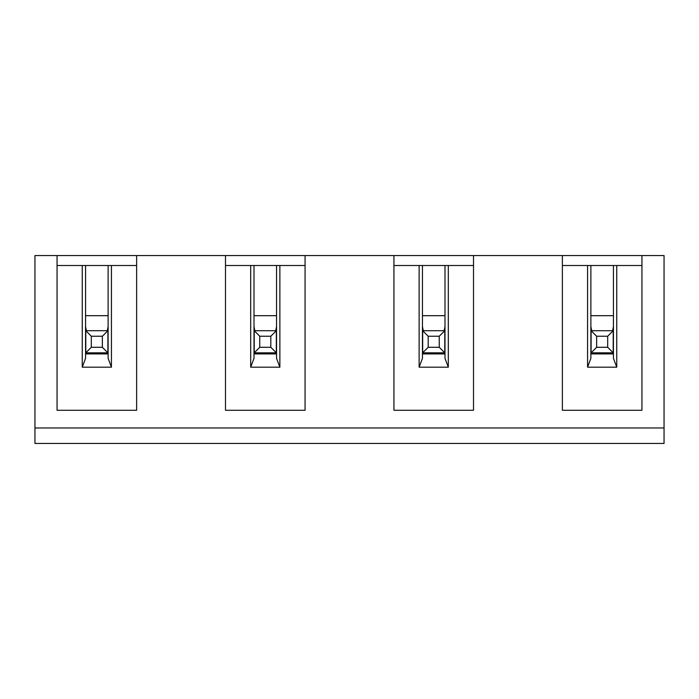 <?xml version="1.0" encoding="UTF-8"?>
<svg xmlns="http://www.w3.org/2000/svg" width="699" height="699" viewBox="0 0 699 699"><rect width="100%" height="100%" fill="white"/><g stroke="black" fill="none" stroke-linecap="round" stroke-linejoin="round"><path stroke-width="1.05" d="M664.05 427.971L664.05 255.554L34.95 255.554L34.95 427.971L664.05 427.971L664.05 443.446L34.95 443.446L34.95 427.971M562.372 255.554L562.372 410.287L641.944 410.287L641.944 255.554M57.056 255.554L57.056 410.287L136.628 410.287L136.628 255.554M225.489 255.554L225.489 410.287L305.07 410.287L305.07 255.554M393.93 255.554L393.93 410.287L473.511 410.287L473.511 255.554M641.944 265.506L616.745 265.506L616.745 367.185L613.434 358.342L613.434 265.506L562.372 265.506M613.434 265.506L616.745 265.506M613.434 315.677L590.882 315.677M591.721 330.714L590.882 326.582M612.595 330.714L613.434 326.582M613.206 330.714L591.101 330.714L596.631 336.236L607.684 336.236L613.206 330.714L613.206 352.812L607.684 347.289L596.631 347.289L596.631 336.236M607.684 336.236L607.684 347.289M596.631 347.289L591.101 352.812L591.101 330.714M613.206 352.812L591.101 352.812M587.571 265.506L587.571 367.185L616.745 367.185M590.882 265.506L590.882 358.342L587.571 367.185M613.434 353.921L590.882 353.921M136.628 265.506L57.056 265.506M108.118 315.677L85.566 315.677M86.405 330.714L85.566 326.582M107.279 330.714L108.118 326.582M107.899 330.714L85.794 330.714L91.316 336.236L102.369 336.236L107.899 330.714L107.899 352.812L102.369 347.289L91.316 347.289L91.316 336.236M102.369 336.236L102.369 347.289M91.316 347.289L85.794 352.812L85.794 330.714M107.899 352.812L85.794 352.812M85.566 265.506L85.566 358.342L82.255 367.185L111.429 367.185L111.429 265.506M108.118 353.921L85.566 353.921M111.429 367.185L108.118 358.342L108.118 265.506M82.255 265.506L82.255 367.185M422.668 352.812L422.668 330.714L428.19 336.236L428.19 347.289L422.668 352.812L444.774 352.812L439.243 347.289L428.19 347.289M428.19 336.236L439.243 336.236L444.774 330.714L422.668 330.714M423.279 330.714L422.449 326.582M439.243 336.236L439.243 347.289M444.774 330.714L444.774 352.812M444.153 330.714L444.992 326.582M444.992 315.677L422.449 315.677M444.992 358.342L444.992 265.506L422.449 265.506L422.449 358.342L419.129 367.185L448.312 367.185L444.992 358.342M444.992 353.921L422.449 353.921M422.449 265.506L419.129 265.506L419.129 367.185M473.511 265.506L448.312 265.506L448.312 367.185M419.129 265.506L393.93 265.506M444.992 265.506L448.312 265.506M254.226 352.812L254.226 330.714L259.757 336.236L259.757 347.289L254.226 352.812L276.332 352.812L270.81 347.289L259.757 347.289M259.757 336.236L270.81 336.236L276.332 330.714L254.226 330.714M254.847 330.714L254.008 326.582M270.81 336.236L270.81 347.289M276.332 330.714L276.332 352.812M275.721 330.714L276.551 326.582M276.551 315.677L254.008 315.677M276.551 358.342L276.551 265.506L254.008 265.506L254.008 358.342L250.688 367.185L279.871 367.185L276.551 358.342M276.551 353.921L254.008 353.921M254.008 265.506L250.688 265.506L250.688 367.185M305.07 265.506L279.871 265.506L279.871 367.185M250.688 265.506L225.489 265.506M276.551 265.506L279.871 265.506"/></g></svg>
